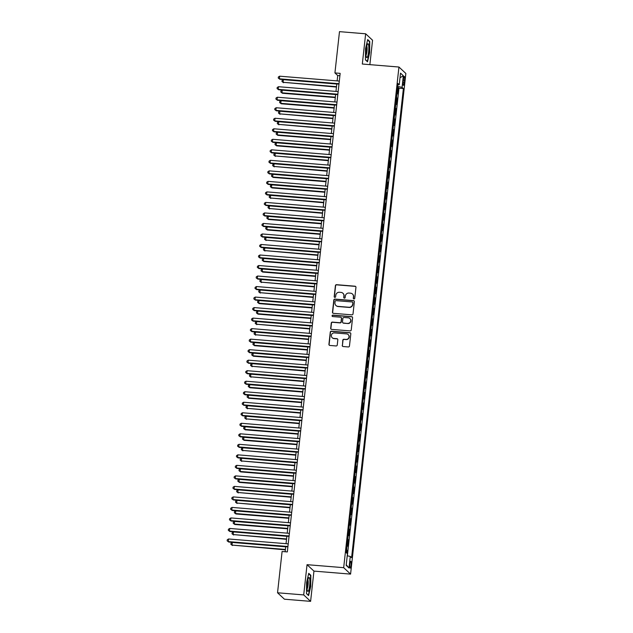 <?xml version="1.0" encoding="UTF-8"?>
<svg xmlns="http://www.w3.org/2000/svg" width="633" height="633" viewBox="0 0 633 633"><rect width="100%" height="100%" fill="white"/><g stroke="black" fill="none" stroke-linecap="round" stroke-linejoin="round"><path stroke-width="0.95" d="M353.942 298.95A0.736 0.712 -47 0 0 354.741 298.285L355.952 287.319A1.052 1.021 -47 0 0 355.034 286.203L336.542 284.684A1.052 1.021 -47 0 0 335.403 285.633L334.192 296.6A0.736 0.712 -47 0 0 334.833 297.383A0.736 0.712 -47 0 0 335.632 296.719L335.791 295.302A3.363 3.26 -47 0 1 339.438 292.264L340.981 292.391A3.363 3.26 -47 0 1 343.901 295.967L343.751 297.383A0.736 0.712 -47 0 0 344.384 298.167A0.736 0.712 -47 0 0 345.183 297.502L345.341 296.086A3.363 3.26 -47 0 1 348.997 293.047L350.54 293.174A3.363 3.26 -47 0 1 353.459 296.75L353.301 298.167A0.736 0.712 -47 0 0 353.942 298.95M351.046 565.261A3.426 0.649 94.7 0 0 350.722 561.297A3.426 0.649 94.7 0 0 349.851 564.145A3.426 0.649 94.7 0 0 350.168 568.117A3.426 0.649 94.7 0 0 351.046 565.261M342.231 345.412A1.052 1.021 -47 0 0 343.141 346.528L348.332 346.955A1.052 1.021 -47 0 0 349.471 346.006L350.817 333.828A1.052 1.021 -47 0 0 349.907 332.713L331.407 331.194A1.052 1.021 -47 0 0 330.268 332.143L328.923 344.328A1.052 1.021 -47 0 0 329.84 345.444L336.107 345.958A1.052 1.021 -47 0 0 337.247 345.009L337.824 339.794A1.052 1.021 -47 0 0 336.906 338.679L333.797 338.426A2.809 2.73 -47 0 1 331.597 334.556A2.809 2.73 -47 0 1 334.406 332.903L346.583 333.892A2.809 2.73 -47 0 1 348.783 337.761A2.809 2.73 -47 0 1 345.974 339.423L343.948 339.256A1.052 1.021 -47 0 0 342.801 340.198L342.413 345.586A1.052 1.021 -47 0 0 342.643 346.346M307.045 564.676L303.705 594.917L277.539 592.773L284.439 599.206L310.605 601.35L313.944 571.108L350.579 574.107L343.679 567.674L307.045 564.676L313.944 571.108M369.862 64.645L372.56 40.227L365.652 33.794L362.313 64.028L398.948 67.027L343.679 567.674M365.652 33.794L339.486 31.65L334.928 72.93L337.729 75.541L337.136 80.897M277.539 592.773L282.096 551.493L287.327 551.921L340.158 73.357L334.928 72.93M351.877 314.846A1.052 1.021 -47 0 0 353.016 313.897L354.361 301.719A1.052 1.021 -47 0 0 353.451 300.604L334.952 299.085A1.052 1.021 -47 0 0 333.813 300.034L332.467 312.219A1.052 1.021 -47 0 0 333.385 313.335L351.877 314.846M352.589 317.774L351.244 329.951A1.052 1.021 -47 0 1 350.104 330.901L331.613 329.389A1.052 1.021 -47 0 1 330.695 328.274L331.273 323.059A1.052 1.021 -47 0 1 332.412 322.11L339.913 322.727A1.052 1.021 -47 0 0 341.052 321.778L341.44 318.32A1.052 1.021 -47 0 0 340.522 317.204L332.713 316.563A0.736 0.712 -47 0 1 332.143 315.55A0.736 0.712 -47 0 1 332.871 315.115L351.679 316.658A1.052 1.021 -47 0 1 352.589 317.774M346.947 553.321L347.272 550.401L346.393 550.33M346.465 549.681A4.281 0.625 6.3 0 1 346.591 549.768L347.05 545.559L347.739 546.192L348.435 539.886L347.557 539.814M347.628 539.158A4.281 0.625 6.3 0 1 347.746 539.253L348.213 535.043L348.894 535.676L349.59 529.37L348.72 529.291M348.791 528.642A4.281 0.625 6.3 0 1 348.91 528.729L349.376 524.528L350.057 525.161L350.753 518.846L349.875 518.775M349.946 518.126A4.281 0.625 6.3 0 1 350.073 518.213L350.54 514.004L351.22 514.645L351.916 508.331L351.038 508.259M351.109 507.611A4.281 0.625 6.3 0 1 351.236 507.698L351.695 503.488L352.383 504.121L353.079 497.815L352.201 497.744M352.272 497.087A4.281 0.625 6.3 0 1 352.391 497.174L352.858 492.972L353.538 493.605L354.235 487.291L353.364 487.22M353.436 486.571A4.281 0.625 6.3 0 1 353.554 486.658L354.021 482.457L354.702 483.09L355.398 476.776L354.52 476.704M354.591 476.056A4.281 0.625 6.3 0 1 354.717 476.143L355.184 471.933L355.865 472.574L356.561 466.26L355.683 466.189M355.754 465.54A4.281 0.625 6.3 0 1 355.881 465.627L356.339 461.417L357.028 462.05L357.724 455.744L356.846 455.673M356.917 455.016A4.281 0.625 6.3 0 1 357.036 455.103L357.503 450.902L358.183 451.535L358.879 445.221L358.009 445.149M358.08 444.501A4.281 0.625 6.3 0 1 358.199 444.588L358.666 440.386L359.346 441.019L360.042 434.705L359.164 434.634M359.235 433.985A4.281 0.625 6.3 0 1 359.362 434.072L359.829 429.862L360.509 430.495L361.206 424.189L360.327 424.118M360.399 423.469A4.281 0.625 6.3 0 1 360.525 423.556L360.984 419.347L361.672 419.98L362.369 413.673L361.49 413.602M361.562 412.945A4.281 0.625 6.3 0 1 361.688 413.033L362.147 408.831L362.828 409.464L363.524 403.15L362.654 403.079M362.725 402.43A4.281 0.625 6.3 0 1 362.844 402.517L363.31 398.307L363.991 398.948L364.687 392.634L363.809 392.563M363.88 391.914A4.281 0.625 6.3 0 1 364.007 392.001L364.473 387.792L365.154 388.425L365.85 382.118L364.972 382.047M365.043 381.398A4.281 0.625 6.3 0 1 365.17 381.485L365.629 377.276L366.317 377.909L367.013 371.603L366.135 371.531M366.206 370.875A4.281 0.625 6.3 0 1 366.333 370.962L366.792 366.76L367.472 367.393L368.169 361.079L367.298 361.008M367.369 360.359A4.281 0.625 6.3 0 1 367.488 360.446L367.955 356.237L368.635 356.877L369.332 350.563L368.453 350.492M368.525 349.843A4.281 0.625 6.3 0 1 368.651 349.93L369.118 345.721L369.799 346.354L370.495 340.048L369.617 339.976M369.688 339.328A4.281 0.625 6.3 0 1 369.814 339.415L370.273 335.205L370.962 335.838L371.658 329.532L370.78 329.461M370.851 328.804A4.281 0.625 6.3 0 1 370.978 328.891L371.436 324.689L372.117 325.322L372.813 319.008L371.943 318.937M372.014 318.288A4.281 0.625 6.3 0 1 372.133 318.375L372.6 314.166L373.28 314.807L373.976 308.493L373.098 308.421M373.169 307.773A4.281 0.625 6.3 0 1 373.296 307.86L373.763 303.65L374.443 304.283L375.14 297.977L374.261 297.906M374.332 297.249A4.281 0.625 6.3 0 1 374.459 297.344L374.918 293.134L375.606 293.767L376.303 287.461L375.424 287.39M375.496 286.733A4.281 0.625 6.3 0 1 375.622 286.82L376.081 282.619L376.762 283.252L377.458 276.938L376.588 276.866M376.659 276.217A4.281 0.625 6.3 0 1 376.777 276.305L377.244 272.095L377.925 272.736L378.621 266.422L377.743 266.351M377.814 265.702A4.281 0.625 6.3 0 1 377.941 265.789L378.407 261.579L379.088 262.212L379.784 255.906L378.906 255.835M378.977 255.178A4.281 0.625 6.3 0 1 379.104 255.273L379.563 251.064L380.251 251.697L380.947 245.39L380.069 245.319M380.14 244.662A4.281 0.625 6.3 0 1 380.267 244.749L380.726 240.548L381.406 241.181L382.103 234.867L381.232 234.796M381.303 234.147A4.281 0.625 6.3 0 1 381.422 234.234L381.889 230.024L382.569 230.665L383.266 224.351L382.387 224.28M382.459 223.631A4.281 0.625 6.3 0 1 382.585 223.718L383.052 219.509L383.733 220.142L384.429 213.835L383.551 213.764M383.622 213.107A4.281 0.625 6.3 0 1 383.748 213.202L384.207 208.993L384.896 209.626L385.592 203.32L384.714 203.24M384.785 202.592A4.281 0.625 6.3 0 1 384.911 202.679L385.37 198.477L386.051 199.11L386.747 192.796L385.877 192.725M385.948 192.076A4.281 0.625 6.3 0 1 386.067 192.163L386.534 187.954L387.214 188.594L387.91 182.28L387.032 182.209M387.103 181.56A4.281 0.625 6.3 0 1 387.23 181.647L387.697 177.438L388.377 178.071L389.073 171.765L388.195 171.693M388.266 171.037A4.281 0.625 6.3 0 1 388.393 171.132L388.852 166.922L389.54 167.555L390.237 161.249L389.358 161.17M389.43 160.521A4.281 0.625 6.3 0 1 389.556 160.608L390.015 156.406L390.696 157.039L391.392 150.725L390.521 150.654M390.593 150.005A4.281 0.625 6.3 0 1 390.711 150.092L391.178 145.883L391.859 146.524L392.555 140.209L391.677 140.138M391.748 139.489A4.281 0.625 6.3 0 1 391.874 139.577L392.341 135.367L393.022 136L393.718 129.694L392.84 129.623M392.911 128.966A4.281 0.625 6.3 0 1 393.038 129.061L393.497 124.851L394.185 125.484L394.881 119.17L394.003 119.099M394.074 118.45A4.281 0.625 6.3 0 1 394.201 118.537L394.66 114.336L395.34 114.969L396.036 108.654L395.166 108.583M395.237 107.934A4.281 0.625 6.3 0 1 395.356 108.021L395.823 103.812L396.503 104.453L397.2 98.139L396.519 97.506A4.281 0.625 -173.7 0 0 396.393 97.419M396.321 98.068L397.2 98.139M403.411 79.188L403.15 81.507A3.315 0.625 94.7 0 0 403.458 85.352A3.315 0.625 94.7 0 0 404.313 82.583L404.566 80.272A3.315 0.625 94.7 0 0 404.258 76.427A3.315 0.625 94.7 0 0 403.411 79.188M350.579 574.107L405.856 73.468L398.948 67.027M347.232 555.79L350.286 556.439L351.592 557.657L403.379 88.565L402.074 87.346L397.611 86.404M350.286 556.439L349.012 568.007L346.172 565.364L347.454 553.796L346.148 552.577L397.935 83.485L399.241 84.703L400.515 73.135L403.356 75.778L402.074 87.346M347.359 555.821L398.988 88.201L398.363 87.623L397.666 93.929L396.986 93.296A4.281 0.625 -173.7 0 0 396.859 93.209M395.356 108.021L396.036 108.654M394.201 118.537L394.881 119.17M393.038 129.061L393.718 129.694M391.874 139.577L392.555 140.209M390.711 150.092L391.392 150.725M389.556 160.608L390.237 161.249M388.393 171.132L389.073 171.765M387.23 181.647L387.91 182.28M386.067 192.163L386.747 192.796M384.911 202.679L385.592 203.32M383.748 213.202L384.429 213.835M382.585 223.718L383.266 224.351M381.422 234.234L382.103 234.867M380.267 244.749L380.947 245.39M379.104 255.273L379.784 255.906M377.941 265.789L378.621 266.422M376.777 276.305L377.458 276.938M375.622 286.82L376.303 287.461M374.459 297.344L375.14 297.977M373.296 307.86L373.976 308.493M372.133 318.375L372.813 319.008M370.978 328.891L371.658 329.532M369.814 339.415L370.495 340.048M368.651 349.93L369.332 350.563M367.488 360.446L368.169 361.079M366.333 370.962L367.013 371.603M365.17 381.485L365.85 382.118M364.007 392.001L364.687 392.634M362.844 402.517L363.524 403.15M361.688 413.033L362.369 413.673M360.525 423.556L361.206 424.189M359.362 434.072L360.042 434.705M358.199 444.588L358.879 445.221M357.036 455.103L357.724 455.744M355.881 465.627L356.561 466.26M354.717 476.143L355.398 476.776M353.554 486.658L354.235 487.291M352.391 497.174L353.079 497.815M351.236 507.698L351.916 508.331M350.073 518.213L350.753 518.846M348.91 528.729L349.59 529.37M347.746 539.253L348.435 539.886M346.591 549.768L347.272 550.401M303.705 594.917L310.605 601.35M336.803 83.92L335.973 91.413M335.64 94.436L334.817 101.929M334.477 104.951L333.654 112.452M333.322 115.475L332.491 122.968M332.159 125.991L331.328 133.484M330.996 136.506L330.173 144M329.833 147.022L329.01 154.523M328.677 157.546L327.847 165.039M327.514 168.061L326.683 175.555M326.351 178.577L325.528 186.07M325.188 189.093L324.365 196.594M324.033 199.617L323.202 207.11M322.87 210.132L322.039 217.625M321.706 220.648L320.884 228.141M320.543 231.164L319.72 238.665M319.388 241.687L318.557 249.18M318.225 252.203L317.394 259.696M317.062 262.719L316.239 270.212M315.899 273.234L315.076 280.736M314.743 283.758L313.913 291.251M313.58 294.274L312.749 301.767M312.417 304.789L311.594 312.291M311.254 315.313L310.431 322.806M310.099 325.829L309.268 333.322M308.936 336.345L308.105 343.838M307.773 346.86L306.95 354.361M306.609 357.384L305.786 364.877M305.454 367.9L304.623 375.393M304.291 378.415L303.46 385.908M303.128 388.931L302.305 396.432M301.965 399.455L301.142 406.948M300.81 409.97L299.979 417.464M299.646 420.486L298.816 427.979M298.483 431.002L297.66 438.503M297.32 441.525L296.497 449.019M296.165 452.041L295.334 459.534M295.002 462.557L294.171 470.05M293.839 473.073L293.016 480.574M292.675 483.596L291.853 491.089M291.52 494.112L290.689 501.605M290.357 504.628L289.526 512.121M289.194 515.143L288.363 522.644M288.031 525.667L287.208 533.16M286.876 536.183L286.045 543.676M285.712 546.698L285.151 551.739M339.905 75.723L337.729 75.541M397.484 87.552L398.363 87.623M398.988 88.201L403.379 88.565M397.785 84.854L399.241 84.703M400.009 77.74L403.356 75.778M349.012 568.007L346.243 564.755M365.518 48.741L365.439 59.866L367.512 61.805L369.672 52.618L369.759 41.501L367.678 39.562L365.518 48.741M308.587 595.574L310.748 586.395L310.827 575.278L308.746 573.34L306.586 582.518L306.507 593.635L308.587 595.574M369.134 41.454L369.759 41.501M310.21 575.231L310.827 575.278M353.618 298.839A0.736 0.712 -47 0 1 353.491 298.341L353.641 296.924A3.363 3.26 -47 0 0 352.549 294.108M342.999 293.332A3.363 3.26 -47 0 1 344.091 296.141L343.933 297.557A0.736 0.712 -47 0 0 344.067 298.064M355.73 286.559A1.052 1.021 -47 0 0 355.224 286.377L336.732 284.858A1.052 1.021 -47 0 0 335.593 285.807L334.382 296.774A0.736 0.712 -47 0 0 334.509 297.281M354.14 300.96A1.052 1.021 -47 0 0 353.633 300.778L335.142 299.259A1.052 1.021 -47 0 0 334.002 300.208L332.657 312.393A1.052 1.021 -47 0 0 332.879 313.153M352.795 302.732A0.736 0.712 -47 0 0 352.162 301.957L335.925 300.628A0.736 0.712 -47 0 0 335.126 301.292L334.96 302.788A3.363 3.26 -47 0 0 337.887 306.356L348.981 307.266A3.363 3.26 -47 0 0 352.628 304.236L352.985 302.906A0.736 0.712 -47 0 0 352.668 302.234M336.052 305.597A3.363 3.26 -47 0 0 338.069 306.53L337.887 306.356M352.985 302.906L352.818 304.41A3.363 3.26 -47 0 1 349.163 307.44L338.069 306.53M341.211 317.56A1.052 1.021 -47 0 1 341.622 318.494L341.242 321.952A1.052 1.021 -47 0 1 340.103 322.901L332.602 322.284A1.052 1.021 -47 0 0 331.455 323.234L330.885 328.448A1.052 1.021 -47 0 0 331.106 329.207M352.367 317.014A1.052 1.021 -47 0 0 351.861 316.832L333.061 315.289A0.736 0.712 -47 0 0 332.396 316.453M347.699 323.36A2.809 2.73 -47 0 0 349.914 318.549A2.809 2.73 -47 0 0 348.308 317.837L344.02 317.489A1.052 1.021 -47 0 0 342.872 318.439L342.493 321.896A1.052 1.021 -47 0 0 343.403 323.012L347.881 323.534A2.809 2.73 -47 0 0 350.009 318.636M342.904 322.83A1.052 1.021 -47 0 0 343.592 323.186L343.403 323.012M347.881 323.534L343.592 323.186M348.285 334.691A2.809 2.73 -47 0 1 346.164 339.597L344.13 339.43A1.052 1.021 -47 0 0 342.991 340.372L342.413 345.586M332.285 337.8A2.809 2.73 -47 0 0 333.987 338.6L333.797 338.426M337.595 339.035A1.052 1.021 -47 0 0 337.096 338.853L333.987 338.6M350.595 333.069A1.052 1.021 -47 0 0 350.089 332.879L331.597 331.368A1.052 1.021 -47 0 0 330.458 332.317L329.113 344.502A1.052 1.021 -47 0 0 329.334 345.262M336.788 84.039L283.394 79.671L283.101 82.298L336.455 87.061M283.568 82.733L281.97 81.53L283.101 82.298L336.495 86.674M281.97 81.53L282.089 80.478L283.394 79.671M339.019 83.706L279.375 78.824L279.659 76.189L339.312 81.071M338.979 84.094L279.841 79.26L278.243 78.049L278.354 76.997L279.659 76.189M279.841 79.26L278.243 78.049M368.596 51.795A6.955 1.313 94.7 0 0 367.48 44.096A6.955 1.313 94.7 0 0 366.175 49.532A6.955 1.313 94.7 0 0 366.412 57.16A6.955 1.313 94.7 0 0 368.596 51.795M366.024 55.142A4.755 0.902 94.7 0 0 366.974 51.336A4.755 0.902 94.7 0 0 366.768 46.027M367.575 39.998L369.482 41.77L369.403 52.547L367.306 61.441L365.439 59.692M309.719 579.084A6.955 1.313 94.7 0 0 308.556 577.874A6.955 1.313 94.7 0 0 307.258 583.191A6.955 1.313 94.7 0 0 307.195 589.798A6.955 1.313 94.7 0 0 307.488 590.937A6.955 1.313 94.7 0 0 309.331 587.891A6.955 1.313 94.7 0 0 309.719 579.084M307.092 588.912A4.755 0.902 94.7 0 0 308.026 585.327A4.755 0.902 94.7 0 0 308.081 580.675A4.755 0.902 94.7 0 0 307.844 579.804M308.176 595.202L306.507 593.469M308.643 573.775L310.55 575.547L310.471 586.316L308.382 595.218M335.625 94.562L282.231 90.187L281.946 92.822L282.413 93.257L335.292 97.585M282.413 93.257L280.807 92.046L281.946 92.822L335.34 97.189M280.807 92.046L280.925 90.994L282.231 90.187M334.469 105.078L281.076 100.71L280.783 103.337L281.25 103.772L334.129 108.101M281.25 103.772L279.651 102.57L280.783 103.337L334.177 107.705M279.651 102.57L279.762 101.517L281.076 100.71M333.306 115.594L279.913 111.226L279.62 113.853L332.974 118.616M280.087 114.288L278.488 113.085L279.62 113.853L333.013 118.221M278.488 113.085L278.607 112.033L279.913 111.226M332.143 126.109L278.749 121.742L278.457 124.369L331.811 129.132M278.924 124.804L277.325 123.601L278.457 124.369L331.85 128.744M277.325 123.601L277.444 122.549L278.749 121.742M337.856 94.222L278.211 89.34L278.504 86.713L338.149 91.595M337.816 94.618L278.678 89.775L277.08 88.573L277.191 87.52L278.504 86.713M278.678 89.775L277.08 88.573M336.701 104.738L277.048 99.856L277.341 97.229L336.985 102.111M336.653 105.133L277.515 100.291L275.917 99.088L276.035 98.036L277.341 97.229M277.515 100.291L275.917 99.088M335.537 115.253L275.893 110.371L276.178 107.745L335.83 112.627M335.49 115.649L276.352 110.807L274.754 109.604L274.872 108.552L276.178 107.745M276.352 110.807L274.754 109.604M334.374 125.777L274.73 120.895L275.015 118.26L334.667 123.142M334.335 126.165L275.197 121.33L273.591 120.12L273.709 119.067L275.015 118.26M275.197 121.33L273.591 120.12M330.98 136.633L277.586 132.257L277.301 134.892L277.768 135.327L330.648 139.656M277.768 135.327L276.162 134.117L277.301 134.892L330.695 139.26M276.162 134.117L276.281 133.065L277.586 132.257M333.211 136.293L273.567 131.411L273.86 128.784L333.504 133.666M333.172 136.688L274.034 131.846L272.435 130.643L272.546 129.591L273.86 128.784M274.034 131.846L272.435 130.643M329.825 147.149L276.431 142.781L276.138 145.408L276.605 145.843L329.484 150.171M276.605 145.843L275.007 144.641L276.138 145.408L329.532 149.776M275.007 144.641L275.118 143.588L276.431 142.781M332.056 146.809L272.404 141.927L272.696 139.3L332.341 144.182M332.009 147.204L272.87 142.362L271.272 141.159L271.391 140.107L272.696 139.3M272.87 142.362L271.272 141.159M328.662 157.664L275.268 153.297L274.975 155.924L328.329 160.687M275.442 156.359L273.844 155.156L274.975 155.924L328.369 160.291M273.844 155.156L273.962 154.104L275.268 153.297M330.893 157.324L271.248 152.442L271.533 149.815L331.186 154.697M330.845 157.72L271.707 152.877L270.109 151.675L270.228 150.622L271.533 149.815M271.707 152.877L270.109 151.675M327.498 168.18L274.105 163.812L273.812 166.439L327.166 171.203M274.279 166.875L272.681 165.672L273.812 166.439L327.206 170.815M272.681 165.672L272.799 164.62L274.105 163.812M329.73 167.848L270.085 162.966L270.37 160.331L330.022 165.213M329.69 168.236L270.552 163.401L268.946 162.19L269.065 161.146L270.37 160.331M270.552 163.401L268.946 162.19M326.335 178.704L272.942 174.328L272.657 176.963L273.124 177.398L326.003 181.726M273.124 177.398L271.517 176.188L272.657 176.963L326.05 181.331M271.517 176.188L271.636 175.135L272.942 174.328M328.567 178.364L268.922 173.482L269.215 170.855L328.859 175.737M328.527 178.759L269.389 173.917L267.791 172.714L267.901 171.662L269.215 170.855M269.389 173.917L267.791 172.714M325.18 189.22L271.786 184.852L271.494 187.479L271.961 187.914L324.84 192.242M271.961 187.914L270.362 186.711L271.494 187.479L324.887 191.846M270.362 186.711L270.473 185.659L271.786 184.852M327.411 188.879L267.759 183.997L268.052 181.37L327.696 186.252M327.364 189.275L268.226 184.432L266.628 183.23L266.746 182.177L268.052 181.37M268.226 184.432L266.628 183.23M324.017 199.735L270.623 195.368L270.331 197.994L323.685 202.758M270.797 198.43L269.199 197.227L270.331 197.994L323.724 202.37M269.199 197.227L269.318 196.175L270.623 195.368M326.248 199.395L266.604 194.513L266.889 191.886L326.541 196.768M326.201 199.791L267.063 194.948L265.464 193.745L265.583 192.693L266.889 191.886M267.063 194.948L265.464 193.745M322.854 210.251L269.46 205.883L269.167 208.51L322.521 213.274M269.634 208.945L268.036 207.743L269.167 208.51L322.561 212.886M268.036 207.743L268.155 206.69L269.46 205.883M325.085 209.919L265.441 205.037L265.725 202.402L325.378 207.284M325.046 210.306L265.907 205.472L264.301 204.261L264.42 203.217L265.725 202.402M265.907 205.472L264.301 204.261M323.922 220.434L264.277 215.552L264.57 212.925L324.215 217.807M323.882 220.83L264.744 215.988L263.146 214.785L263.257 213.732L264.57 212.925M264.744 215.988L263.146 214.785M322.767 230.95L263.114 226.068L263.407 223.441L323.052 228.323M322.719 231.346L263.581 226.503L261.983 225.301L262.102 224.248L263.407 223.441M263.581 226.503L261.983 225.301M321.691 220.775L268.297 216.399L268.012 219.034L268.479 219.469L321.358 223.797M268.479 219.469L266.873 218.258L268.012 219.034L321.406 223.402M266.873 218.258L266.991 217.214L268.297 216.399M320.535 231.29L267.142 226.923L266.849 229.55L267.316 229.985L320.195 234.313M267.316 229.985L265.718 228.782L266.849 229.55L320.243 233.917M265.718 228.782L265.828 227.73L267.142 226.923M319.372 241.806L265.979 237.438L265.686 240.065L319.04 244.829M266.153 240.5L264.554 239.298L265.686 240.065L319.079 244.441M264.554 239.298L264.673 238.245L265.979 237.438M321.604 241.474L261.959 236.592L262.244 233.957L321.896 238.839M321.556 241.861L262.418 237.019L260.82 235.816L260.938 234.764L262.244 233.957M262.418 237.019L260.82 235.816M318.209 252.322L264.816 247.954L264.523 250.581L317.877 255.344M264.99 251.016L263.391 249.813L264.523 250.581L317.916 254.957M263.391 249.813L263.51 248.761L264.816 247.954M320.44 251.989L260.796 247.107L261.081 244.473L320.733 249.355M320.401 252.377L261.263 247.543L259.657 246.332L259.775 245.287L261.081 244.473M261.263 247.543L259.657 246.332M317.046 262.845L263.652 258.47L263.368 261.105L263.834 261.54L316.714 265.868M263.834 261.54L262.228 260.329L263.368 261.105L316.761 265.472M262.228 260.329L262.347 259.285L263.652 258.47M319.277 262.505L259.633 257.623L259.926 254.996L319.57 259.878M319.238 262.901L260.1 258.058L258.501 256.856L258.612 255.803L259.926 254.996M260.1 258.058L258.501 256.856M315.891 273.361L262.497 268.993L262.204 271.62L262.671 272.055L315.55 276.384M262.671 272.055L261.073 270.853L262.204 271.62L315.598 275.988M261.073 270.853L261.184 269.8L262.497 268.993M318.122 273.021L258.47 268.139L258.762 265.512L318.407 270.394M318.075 273.416L258.937 268.574L257.338 267.371L257.457 266.319L258.762 265.512M258.937 268.574L257.338 267.371M314.728 283.877L261.334 279.509L261.041 282.136L314.395 286.899M261.508 282.571L259.91 281.369L261.041 282.136L314.435 286.512M259.91 281.369L260.028 280.316L261.334 279.509M316.959 283.544L257.315 278.662L257.599 276.028L317.252 280.91M316.911 283.932L257.773 279.098L256.175 277.887L256.294 276.835L257.599 276.028M257.773 279.098L256.175 277.887M313.564 294.4L260.171 290.025L259.878 292.66L313.232 297.423M260.345 293.087L258.747 291.884L259.878 292.66L313.272 297.027M258.747 291.884L258.865 290.832L260.171 290.025M315.796 294.06L256.151 289.178L256.436 286.543L316.089 291.425M315.756 294.448L256.618 289.613L255.012 288.411L255.131 287.358L256.436 286.543M256.618 289.613L255.012 288.411M312.401 304.916L259.008 300.54L258.723 303.175L259.19 303.611L312.069 307.939M259.19 303.611L257.584 302.4L258.723 303.175L312.116 307.543M257.584 302.4L257.702 301.355L259.008 300.54M314.633 304.576L254.988 299.694L255.281 297.067L314.925 301.949M314.593 304.971L255.455 300.129L253.857 298.926L253.968 297.874L255.281 297.067M255.455 300.129L253.857 298.926M311.246 315.432L257.853 311.064L257.56 313.691L258.027 314.126L310.906 318.454M258.027 314.126L256.428 312.924L257.56 313.691L310.953 318.059M256.428 312.924L256.539 311.871L257.853 311.064M313.477 315.092L253.825 310.21L254.118 307.583L313.762 312.465M313.43 315.487L254.292 310.645L252.694 309.442L252.812 308.39L254.118 307.583M254.292 310.645L252.694 309.442M310.083 325.948L256.689 321.58L256.397 324.207L309.751 328.97M256.863 324.642L255.265 323.439L256.397 324.207L309.79 328.582M255.265 323.439L255.384 322.387L256.689 321.58M308.92 336.471L255.526 332.096L255.234 334.73L308.587 339.494M255.7 335.166L254.102 333.955L255.234 334.73L308.627 339.098M254.102 333.955L254.221 332.903L255.526 332.096M307.757 346.987L254.363 342.611L254.078 345.246L254.545 345.681L307.424 350.009M254.545 345.681L252.939 344.479L254.078 345.246L307.472 349.614M252.939 344.479L253.058 343.426L254.363 342.611M312.314 325.615L252.662 320.733L252.955 318.098L312.607 322.98M312.267 326.003L253.129 321.168L251.53 319.958L251.649 318.905L252.955 318.098M253.129 321.168L251.53 319.958M311.151 336.131L251.507 331.249L251.792 328.622L311.444 333.504M311.112 336.527L251.974 331.684L250.367 330.481L250.486 329.429L251.792 328.622M251.974 331.684L250.367 330.481M309.988 346.647L250.344 341.765L250.636 339.138L310.281 344.02M309.948 347.042L250.81 342.2L249.212 340.997L249.323 339.945L250.636 339.138M250.81 342.2L249.212 340.997M306.601 357.503L253.208 353.135L252.915 355.762L253.382 356.197L306.261 360.525M253.382 356.197L251.784 354.994L252.915 355.762L306.309 360.13M251.784 354.994L251.894 353.942L253.208 353.135M308.833 357.162L249.18 352.28L249.473 349.653L309.118 354.535M308.785 357.558L249.647 352.716L248.049 351.513L248.168 350.46L249.473 349.653M249.647 352.716L248.049 351.513M305.438 368.018L252.045 363.651L251.752 366.278L305.106 371.041M252.219 366.713L250.621 365.51L251.752 366.278L305.146 370.653M250.621 365.51L250.739 364.458L252.045 363.651M307.67 367.686L248.017 362.804L248.31 360.169L307.962 365.051M307.622 368.074L248.484 363.239L246.886 362.029L247.005 360.976L248.31 360.169M248.484 363.239L246.886 362.029M304.275 378.542L250.882 374.166L250.589 376.801L303.943 381.564M251.056 377.236L249.457 376.026L250.589 376.801L303.982 381.169M249.457 376.026L249.576 374.973L250.882 374.166M306.507 378.202L246.862 373.32L247.147 370.693L306.799 375.575M306.467 378.597L247.329 373.755L245.723 372.552L245.841 371.5L247.147 370.693M247.329 373.755L245.723 372.552M303.112 389.058L249.719 384.69L249.434 387.317L249.9 387.752L302.78 392.08M249.9 387.752L248.294 386.549L249.434 387.317L302.827 391.685M248.294 386.549L248.413 385.497L249.719 384.69M305.343 388.717L245.699 383.835L245.992 381.208L305.636 386.09M305.304 389.113L246.166 384.271L244.567 383.068L244.678 382.016L245.992 381.208M246.166 384.271L244.567 383.068M301.957 399.573L248.563 395.206L248.271 397.833L248.737 398.268L301.617 402.596M248.737 398.268L247.139 397.065L248.271 397.833L301.664 402.2M247.139 397.065L247.25 396.013L248.563 395.206M300.794 410.089L247.4 405.721L247.107 408.348L300.461 413.112M247.574 408.783L245.976 407.581L247.107 408.348L300.501 412.724M245.976 407.581L246.095 406.528L247.4 405.721M299.631 420.613L246.237 416.237L245.944 418.872L299.298 423.635M246.411 419.307L244.813 418.096L245.944 418.872L299.338 423.24M244.813 418.096L244.931 417.044L246.237 416.237M304.188 399.233L244.536 394.351L244.829 391.724L304.473 396.606M304.141 399.629L245.003 394.786L243.404 393.584L243.523 392.531L244.829 391.724M245.003 394.786L243.404 393.584M303.025 409.757L243.373 404.875L243.665 402.24L303.318 407.122M302.978 410.144L243.84 405.31L242.241 404.099L242.36 403.047L243.665 402.24M243.84 405.31L242.241 404.099M301.862 420.272L242.217 415.39L242.502 412.763L302.155 417.645M301.822 420.668L242.684 415.826L241.078 414.623L241.197 413.571L242.502 412.763M242.684 415.826L241.078 414.623M298.467 431.128L245.074 426.761L244.789 429.388L245.256 429.823L298.135 434.151M245.256 429.823L243.65 428.62L244.789 429.388L298.183 433.755M243.65 428.62L243.768 427.568L245.074 426.761M300.699 430.788L241.054 425.906L241.347 423.279L300.991 428.161M300.659 431.184L241.521 426.341L239.923 425.139L240.034 424.086L241.347 423.279M241.521 426.341L239.923 425.139M297.312 441.644L243.919 437.276L243.626 439.903L244.093 440.339L296.972 444.667M244.093 440.339L242.494 439.136L243.626 439.903L297.019 444.271M242.494 439.136L242.605 438.083L243.919 437.276M299.544 441.304L239.891 436.422L240.184 433.795L299.828 438.677M299.496 441.699L240.358 436.857L238.76 435.654L238.878 434.602L240.184 433.795M240.358 436.857L238.76 435.654M296.149 452.16L242.756 447.792L242.463 450.419L295.817 455.182M242.93 450.854L241.331 449.652L242.463 450.419L295.856 454.795M241.331 449.652L241.45 448.599L242.756 447.792M298.38 451.827L238.728 446.945L239.021 444.311L298.673 449.193M298.333 452.215L239.195 447.381L237.597 446.17L237.715 445.118L239.021 444.311M239.195 447.381L237.597 446.17M294.986 462.683L241.592 458.308L241.3 460.943L294.654 465.706M241.766 461.378L240.168 460.167L241.3 460.943L294.693 465.31M240.168 460.167L240.287 459.115L241.592 458.308M297.217 462.343L237.573 457.461L237.858 454.834L297.51 459.716M297.178 462.739L238.04 457.896L236.433 456.694L236.552 455.641L237.858 454.834M238.04 457.896L236.433 456.694M293.823 473.199L240.429 468.831L240.144 471.458L240.611 471.894L293.49 476.222M240.611 471.894L239.005 470.691L240.144 471.458L293.538 475.826M239.005 470.691L239.124 469.639L240.429 468.831M296.054 472.859L236.41 467.977L236.702 465.35L296.347 470.232M296.015 473.255L236.877 468.412L235.278 467.209L235.389 466.157L236.702 465.35M236.877 468.412L235.278 467.209M292.668 483.715L239.274 479.347L238.981 481.974L239.448 482.409L292.327 486.737M239.448 482.409L237.85 481.207L238.981 481.974L292.375 486.342M237.85 481.207L237.961 480.154L239.274 479.347M294.899 483.375L235.247 478.493L235.539 475.866L295.184 480.748M294.851 483.77L235.713 478.928L234.115 477.725L234.234 476.673L235.539 475.866M235.713 478.928L234.115 477.725M291.504 494.231L238.111 489.863L237.818 492.49L291.172 497.253M238.285 492.925L236.687 491.722L237.818 492.49L291.212 496.865M236.687 491.722L236.805 490.67L238.111 489.863M293.736 493.898L234.083 489.016L234.376 486.381L294.029 491.263M293.688 494.286L234.55 489.451L232.952 488.241L233.071 487.188L234.376 486.381M234.55 489.451L232.952 488.241M290.341 504.754L236.948 500.379L236.655 503.013L290.009 507.777M237.122 503.449L235.523 502.238L236.655 503.013L290.049 507.381M235.523 502.238L235.642 501.186L236.948 500.379M292.573 504.414L232.928 499.532L233.213 496.905L292.865 501.787M292.533 504.81L233.395 499.967L231.789 498.764L231.907 497.712L233.213 496.905M233.395 499.967L231.789 498.764M289.178 515.27L235.785 510.902L235.5 513.529L235.967 513.964L288.846 518.292M235.967 513.964L234.36 512.762L235.5 513.529L288.893 517.897M234.36 512.762L234.479 511.709L235.785 510.902M291.409 514.93L231.765 510.048L232.058 507.421L291.702 512.303M291.37 515.325L232.232 510.483L230.634 509.28L230.744 508.228L232.058 507.421M232.232 510.483L230.634 509.28M288.023 525.786L234.629 521.418L234.337 524.045L234.803 524.48L287.683 528.808M234.803 524.48L233.205 523.277L234.337 524.045L287.73 528.413M233.205 523.277L233.316 522.225L234.629 521.418M290.254 525.445L230.602 520.563L230.895 517.936L290.539 522.818M290.207 525.841L231.069 520.999L229.47 519.796L229.589 518.744L230.895 517.936M231.069 520.999L229.47 519.796M286.86 536.301L233.466 531.934L233.173 534.561L286.527 539.324M233.64 534.996L232.042 533.793L233.173 534.561L286.567 538.936M232.042 533.793L232.161 532.741L233.466 531.934M289.091 535.969L229.439 531.087L229.732 528.452L289.376 533.334M289.044 536.357L229.906 531.522L228.307 530.312L228.426 529.267L229.732 528.452M229.906 531.522L228.307 530.312M285.697 546.825L232.303 542.449L232.01 545.084L285.364 549.848M232.477 545.519L230.879 544.309L232.01 545.084L285.404 549.452M230.879 544.309L230.998 543.256L232.303 542.449M287.928 546.485L228.284 541.603L228.568 538.976L288.221 543.858M287.888 546.88L228.75 542.038L227.144 540.835L227.263 539.783L228.568 538.976M228.75 542.038L227.144 540.835M396.519 97.506L396.986 93.296M403.3 80.169L404.566 80.272M403.071 82.48L404.313 82.583"/></g></svg>
